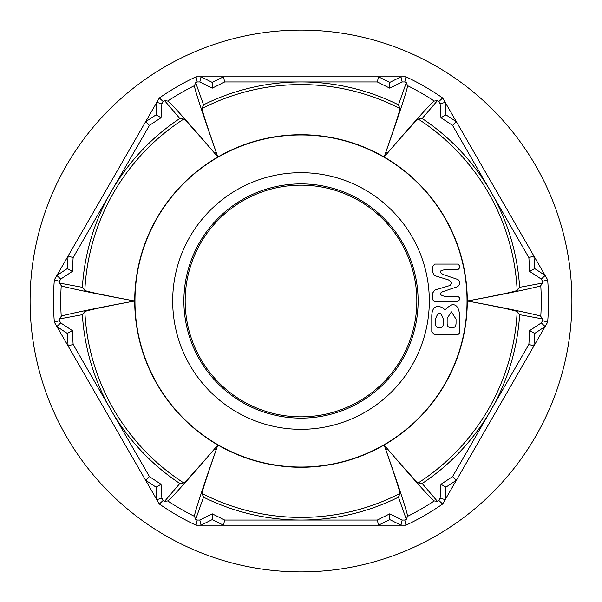 <?xml version="1.0" encoding="UTF-8"?>
<svg xmlns="http://www.w3.org/2000/svg" width="602" height="602" viewBox="0 0 602 602"><rect width="100%" height="100%" fill="white"/><g stroke="black" fill="none" stroke-linecap="round" stroke-linejoin="round"><path stroke-width="0.9" d="M416.832 301A115.832 115.832 0 0 1 301 416.832A115.832 115.832 0 0 1 185.168 301A115.832 115.832 0 0 1 301 185.168A115.832 115.832 0 0 1 416.832 301M134.968 301A166.032 166.032 0 0 0 301 467.032A166.032 166.032 0 0 0 467.032 301A166.032 166.032 0 0 0 301 134.968A166.032 166.032 0 0 0 134.968 301M54.361 279.802L59.387 281.375L60.712 279.087L72.3 271.434L73.128 257.566L149.454 125.374L161.043 117.721L161.878 103.86L163.195 101.565A242.41 242.41 0 0 1 164.572 100.632L179.832 118.504A219.053 219.053 0 0 0 82.369 287.32L84.837 290.45C88.426 291.917 105.057 295.431 134.72 301L129.844 300.097A171.156 171.156 0 0 0 129.844 301.903L134.72 301A166.28 166.28 0 0 0 384.136 444.998A166.28 166.28 0 0 0 467.28 301L472.156 301.903A171.156 171.156 0 0 0 472.156 301A171.156 171.156 0 0 0 472.156 300.097L467.28 301C496.876 295.447 513.506 291.932 517.163 290.45L519.631 287.32A219.053 219.053 0 0 0 490.705 191.474L528.872 257.566L529.7 271.434L541.288 279.087L542.613 281.375L547.639 279.802L545.134 275.468L534.674 268.56L533.921 256.046L456.391 121.754L445.931 114.854L445.179 102.34L442.673 98.006A247.55 247.55 0 0 0 405.959 76.808L400.955 76.808L389.742 82.414L378.53 76.808L223.47 76.808L212.258 82.414L201.045 76.808L196.041 76.808A247.55 247.55 0 0 0 159.327 98.006L156.821 102.34L156.069 114.854L145.609 121.754L68.079 256.046L67.326 268.56L56.866 275.468L54.361 279.802A247.55 247.55 0 0 0 54.361 322.198L56.866 326.532L67.326 333.44L68.079 345.954L145.609 480.245L156.069 487.146L156.821 499.66L159.327 503.994A247.55 247.55 0 0 0 196.041 525.192L201.045 525.192L212.258 519.586L223.47 525.192L378.53 525.192L389.742 519.586L400.955 525.192L405.959 525.192A247.55 247.55 0 0 0 442.673 503.994L547.639 322.198A247.55 247.55 0 0 0 547.639 279.802M547.639 322.198L542.613 320.625A242.41 242.41 0 0 0 542.741 318.97L540.762 316.411C540.686 315.425 508.171 308.555 472.156 301.903M159.327 503.994L163.195 500.435L161.878 498.14L161.043 484.279L149.454 476.626L73.128 344.434L72.3 330.566L60.712 322.913L59.387 320.625A242.41 242.41 0 0 1 59.259 318.97L82.369 314.68A219.053 219.053 0 0 0 179.832 483.496L183.783 482.932C186.876 480.516 198.239 467.874 217.864 444.998L214.643 448.768A171.156 171.156 0 0 0 216.208 449.679L217.864 444.998C207.878 473.398 202.611 489.554 202.054 493.474L203.536 497.177A219.053 219.053 0 0 0 301 520.053L224.681 520.053L212.258 513.845L199.834 520.053L197.185 520.053L196.041 525.192M196.041 76.808L197.185 81.947L199.834 81.947L212.258 88.155L224.681 81.947L377.319 81.947L389.742 88.155L402.166 81.947L404.815 81.947A242.41 242.41 0 0 1 406.312 82.662L398.464 104.823A219.053 219.053 0 0 0 203.536 104.823L202.054 108.526C202.596 112.408 207.863 128.565 217.864 157.002L216.208 152.321A171.156 171.156 0 0 0 214.643 153.232L217.864 157.002C198.254 134.141 186.891 121.499 183.783 119.068L179.832 118.504M472.156 300.097C507.99 293.475 540.679 286.582 540.762 285.589L542.741 283.03A242.41 242.41 0 0 0 542.613 281.375M542.613 320.625L541.288 322.913L545.134 326.532L534.674 333.44L533.921 345.954L528.872 344.434L452.546 476.626L440.957 484.279L440.122 498.14L438.805 500.435L442.673 503.994M452.546 476.626L456.391 480.245L445.931 487.146L445.179 499.66L440.122 498.14M542.741 283.03L519.631 287.32M442.673 98.006L438.805 101.565L440.122 103.86L440.957 117.721L452.546 125.374L490.705 191.474A219.053 219.053 0 0 0 422.168 118.504L437.428 100.632L434.23 101.068C433.335 100.639 411.128 125.359 387.357 153.232A171.156 171.156 0 0 0 385.792 152.321L384.136 157.002L387.357 153.232M438.805 101.565A242.41 242.41 0 0 0 437.428 100.632M197.185 81.947A242.41 242.41 0 0 0 195.688 82.662L194.469 85.65C193.648 86.214 203.958 117.804 216.208 152.321M203.536 104.823L195.688 82.662M59.387 281.375A242.41 242.41 0 0 0 59.259 283.03L61.238 285.589C61.314 286.575 93.829 293.445 129.844 300.097M82.369 287.32L59.259 283.03M163.195 500.435A242.41 242.41 0 0 0 164.572 501.368L167.77 500.932C168.665 501.361 190.872 476.641 214.643 448.768M179.832 483.496L164.572 501.368M197.185 520.053A242.41 242.41 0 0 1 195.688 519.338L203.536 497.177M405.959 525.192L404.815 520.053L402.166 520.053L389.742 513.845L377.319 520.053L301 520.053A219.053 219.053 0 0 0 398.464 497.177L406.312 519.338L407.531 516.35C408.352 515.786 398.042 484.196 385.792 449.679A171.156 171.156 0 0 0 387.357 448.768L384.136 444.998L385.792 449.679M404.815 520.053A242.41 242.41 0 0 0 406.312 519.338M438.805 500.435A242.41 242.41 0 0 1 437.428 501.368L422.168 483.496A219.053 219.053 0 0 0 519.631 314.68L542.741 318.97M60.712 279.087L56.866 275.468L68.079 256.046L73.128 257.566M149.454 125.374L145.609 121.754L156.821 102.34L161.878 103.86M163.195 101.565L159.327 98.006M161.878 498.14L156.821 499.66L145.609 480.245L149.454 476.626M73.128 344.434L68.079 345.954L56.866 326.532L60.712 322.913M59.387 320.625L54.361 322.198M402.166 520.053L400.955 525.192L378.53 525.192L377.319 520.053M224.681 520.053L223.47 525.192L201.045 525.192L199.834 520.053M440.122 103.86L445.179 102.34L456.391 121.754L452.546 125.374M528.872 257.566L533.921 256.046L545.134 275.468L541.288 279.087M199.834 81.947L201.045 76.808L223.47 76.808L224.681 81.947M377.319 81.947L378.53 76.808L400.955 76.808L402.166 81.947M404.815 81.947L405.959 76.808M59.259 318.97L61.238 316.411A240.258 240.258 0 0 1 61.238 285.589M195.688 519.338L194.469 516.35A240.258 240.258 0 0 1 167.77 500.932M437.428 501.368L434.23 500.932A240.258 240.258 0 0 1 407.531 516.35M406.312 82.662L407.531 85.65A240.258 240.258 0 0 1 434.23 101.068M164.572 100.632L167.77 101.068A240.258 240.258 0 0 1 194.469 85.65M389.742 88.155L389.742 82.414M212.258 88.155L212.258 82.414M529.7 271.434L534.674 268.56M440.957 117.721L445.931 114.854M440.957 484.279L445.931 487.146M541.288 322.913L529.7 330.566L534.674 333.44M529.7 330.566L528.872 344.434M212.258 513.845L212.258 519.586M389.742 513.845L389.742 519.586M72.3 330.566L67.326 333.44M161.043 484.279L156.069 487.146M161.043 117.721L156.069 114.854M72.3 271.434L67.326 268.56M519.631 314.68L517.163 311.55C513.574 310.083 496.943 306.568 467.28 301A166.28 166.28 0 0 0 384.136 157.002C394.122 128.602 399.389 112.446 399.946 108.526L398.464 104.823M398.464 497.177L399.946 493.474C399.404 489.592 394.137 473.435 384.136 444.998C403.746 467.859 415.109 480.501 418.217 482.932L422.168 483.496M387.357 448.768C411.008 476.498 433.32 501.353 434.23 500.932M216.208 449.679C204.018 484.023 193.648 515.771 194.469 516.35M129.844 301.903C94.01 308.525 61.321 315.418 61.238 316.411M422.168 118.504L418.217 119.068C415.124 121.484 403.761 134.126 384.136 157.002A166.28 166.28 0 0 0 134.72 301C105.124 306.553 88.494 310.068 84.837 311.55L82.369 314.68M214.643 153.232C190.992 125.502 168.68 100.647 167.77 101.068M385.792 152.321C397.982 117.977 408.352 86.229 407.531 85.65M445.044 296.402C439.648 295.115 438.896 293.535 442.779 291.677L457.64 286.635C460.462 284.091 460.545 281.706 457.896 279.501L443.539 274.67C438.715 272.119 439.249 270.471 445.126 269.741L457.723 269.741C460.41 267.852 460.41 265.964 457.723 264.075L434.719 264.075L432.454 266.596L432.454 271.841L434.298 275.513L448.573 279.922L451.929 282.857L450.003 285.483L434.802 290.104L432.454 293.249L432.454 299.442L434.463 301.752L457.475 301.752C460.334 299.63 460.417 297.847 457.723 296.402L445.044 296.402M451.598 327.781C454.63 327.992 456.113 326.314 456.045 322.74L456.045 319.173L451.425 311.828L447.143 318.338L447.143 323.372C447.075 326.314 448.558 327.781 451.598 327.781M452.185 304.687C448.43 306.576 446.029 308.472 444.961 310.361C444.637 307.757 431.341 300.293 431.777 317.389L431.777 331.664L434.215 334.494L458.122 334.494L459.74 332.718L459.74 319.594C459.823 309.27 457.302 304.303 452.185 304.687M439.505 327.887C442.124 327.887 443.441 326.209 443.448 322.845L443.448 319.594C440.807 311.264 438.151 311.166 435.472 319.278L435.472 323.477C435.472 326.419 436.819 327.887 439.505 327.887M436.45 535.607A270.9 270.9 0 0 1 66.393 436.45A270.9 270.9 0 0 1 165.55 66.393A270.9 270.9 0 0 1 535.607 165.55A270.9 270.9 0 0 1 436.45 535.607M172.684 301A128.316 128.316 0 0 1 301 172.684A128.316 128.316 0 0 1 429.316 301A128.316 128.316 0 0 1 301 429.316A128.316 128.316 0 0 1 172.684 301M418.112 301A117.112 117.112 0 0 0 301 183.888A117.112 117.112 0 0 0 183.888 301A117.112 117.112 0 0 0 301 418.112A117.112 117.112 0 0 0 418.112 301M540.762 285.589A240.258 240.258 0 0 1 540.762 316.411M202.054 493.474A216.419 216.419 0 0 0 399.946 493.474M399.946 108.526A216.419 216.419 0 0 0 202.054 108.526M418.217 482.932A216.419 216.419 0 0 0 517.163 311.55M84.837 311.55A216.419 216.419 0 0 0 183.783 482.932M183.783 119.068A216.419 216.419 0 0 0 84.837 290.45M517.163 290.45A216.419 216.419 0 0 0 418.217 119.068"/></g></svg>
